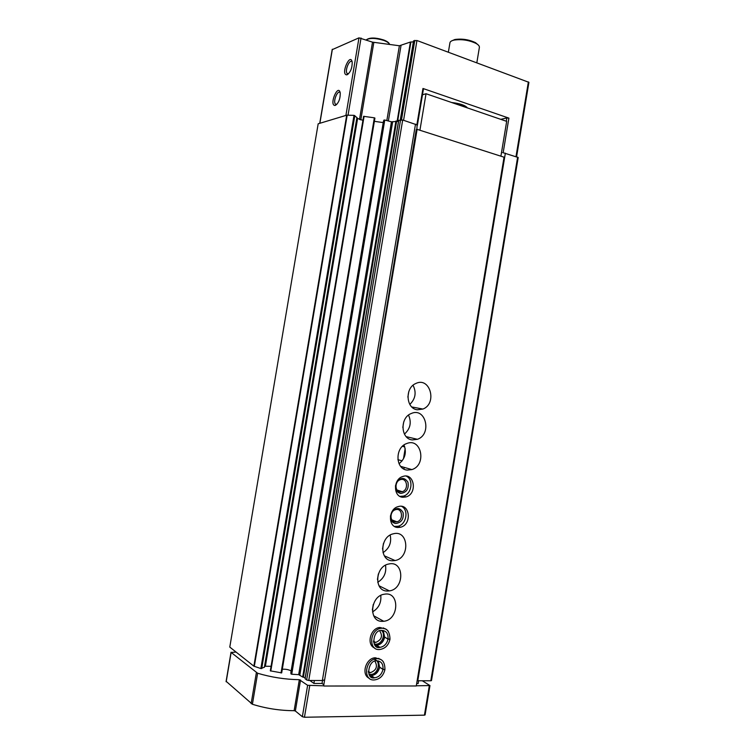 <?xml version="1.0" encoding="UTF-8"?>
<svg xmlns="http://www.w3.org/2000/svg" width="755" height="755" viewBox="0 0 755 755"><rect width="100%" height="100%" fill="white"/><g stroke="black" fill="none" stroke-linecap="round" stroke-linejoin="round"><path stroke-width="1.13" d="M417.364 125.358L423.413 89.175L422.96 88.477L508.908 118.129L506.841 117.94L506.294 121.234M506.841 117.94L500.773 119.347M508.908 118.129L503.16 152.727L518.204 157.493L431.482 680.595L430.822 680.784L517.637 157.134M400.348 119.856L413.523 40.893L416.949 40.506L528.925 82.342L516.58 156.785M398.734 120.432L402.698 119.998L416.864 124.858L422.96 88.477M416.364 124.698L416.864 124.858M332.323 49.604L358.984 37.844L372.517 42.148L359.493 119.535M347.196 74.736C350.537 72.244 352.207 68.073 352.207 62.221C350.386 51.868 340.477 74.198 346.564 74.849L347.196 74.736M335.38 105.398C338.674 103.02 340.297 98.896 340.25 93.035C338.334 82.871 328.878 104.926 334.871 105.483L335.38 105.398M413.363 41.884L410.427 42.035L399.386 45.762L372.517 42.148M264.392 667.203L260.852 668.553L253.869 666.165L229.784 647.092L318.176 123.792L346.705 115.194L354.01 115.336L356.917 117.553M356.86 118.167L362.928 120.347M264.552 666.523L265.382 666.25L357.559 118.648M271.073 666.306L265.382 666.25M281.681 672.894L270.318 670.836L363.608 116.327L374.348 117.818L374.924 118.091L281.69 672.875L374.924 118.082M291.147 670.95C288.721 669.6 285.777 669.034 282.294 669.241M383.229 122.603L374.386 121.329M305.209 677.622L302.68 677.037L298.687 674.649L291.732 674.234L290.986 673.951L290.864 672.611L383.474 121.13L383.993 120.036L384.776 120.036L391.449 121.81L398.498 121.319M305.124 678.651L306.643 679.972L308.748 680.491L322.357 680.519L415.505 124.141M322.357 680.519L324.14 679.991M416.836 129.416L417.119 125.188M501.509 152.519L502.075 152.614M417.156 680.651L417.789 680.755L505.359 153.161M417.789 680.755L430.822 680.784M451.622 102.501C460.05 103.492 465.316 105.294 467.42 107.918M340.194 92.723C337.891 89.307 332.861 101.104 335.343 104.02L336.73 104.483L335.343 104.02M352.16 61.938C349.876 58.361 344.563 70.357 347.064 73.377L348.47 73.858L347.064 73.377M452.481 102.793C458.54 103.492 462.324 104.794 463.825 106.681M448.366 52.18L449.933 42.818C450.14 41.572 451.528 40.666 454.095 40.081C461.692 39.015 469.015 40.138 476.065 43.441C478.396 44.771 479.51 46.064 479.397 47.329L479.378 47.461M451.641 40.902L454.887 39.505C462.022 38.505 468.893 39.553 475.518 42.657L478.387 45.111M403.991 469.072L404.142 467.364M397.876 459.663L402.151 460.852M403.463 458.87L405.161 448.527M404.755 446.903L402.415 446.318M415.061 439.627L415.203 438.778M416.675 683.539L418.157 683.539L418.619 680.755M416.307 685.776L429.963 685.578L422.3 680.765M236.079 652.084L231.134 652.433L257.625 673.243C271.196 677.273 285.097 679.434 299.329 679.708L294.129 710.691C279.86 710.625 265.949 708.483 252.397 704.264L226.245 681.416M323.64 685.823L417.109 129.35L416.279 129.549L323.64 685.823L307.625 685.304L299.329 679.708M309.88 680.491L313.901 683.445L322.036 683.454L323.395 684.436M300.556 680.019L295.356 711.002L302.359 716.712L304.454 717.25L424.433 715.155L425.093 714.928L429.963 685.578M295.356 711.002L294.129 710.691M413.06 385.267C416.59 392.43 415.514 398.819 409.823 404.435M408.53 415.099C411.72 422.423 410.352 428.755 404.435 434.097M403.991 445.006C406.794 452.434 405.152 458.681 399.046 463.749M390.184 535.078C391.732 542.571 389.335 548.432 383.011 552.66M385.512 565.221C386.617 572.639 384.021 578.33 377.736 582.294M380.784 595.421C381.454 602.707 378.699 608.209 372.498 611.918M314.391 680.5L313.901 683.445M322.536 680.463L322.036 683.454M417.336 409.786C405.973 408.682 404.68 387.985 415.741 383.531C430.039 376.273 437.579 403.519 422.932 409.059L417.336 409.786M412.305 439.92C400.65 439.004 399.697 417.704 411.182 413.532C425.745 406.756 432.294 434.267 417.43 439.306L412.305 439.92M407.285 470.091C395.299 469.346 394.742 447.413 406.652 443.562C421.469 437.296 426.952 465.08 411.9 469.591L407.285 470.091M402.755 497.271C393.157 496.809 393.11 479.198 402.726 476.518C414.372 472.12 417.77 493.845 405.973 496.95L402.755 497.271M397.715 527.49C387.834 527.179 388.174 508.993 398.121 506.633C409.927 502.698 412.39 524.621 400.49 527.245L397.715 527.49M392.166 560.767C379.104 560.606 380.029 536.475 393.223 533.832C408.625 529.331 410.541 557.86 395.082 560.55L392.166 560.767M387.126 591.042C373.659 591.09 375.178 566.137 388.787 564.004C404.321 560.144 404.935 588.881 389.42 590.91L387.126 591.042M382.068 621.356C368.195 621.61 370.365 595.799 384.37 594.204C399.99 591.033 399.272 619.94 383.729 621.28L382.068 621.356M374.631 648.007C366.147 644.798 370.441 628.018 379.869 627.471L385.314 628.934M369.223 678.264C360.843 674.734 365.882 657.888 375.32 657.775L380.586 659.455M323.923 686.021L416.279 685.974L504.047 157.2L417.109 129.35M422.479 94.79L426.028 93.733L506.68 121.366L500.895 156.191M426.028 93.733L419.922 130.247M374.489 659.492C381.577 661.135 377.981 674.838 370.554 674.413L368.855 674.121M374.905 661.182C377.906 666.505 376.386 670.336 370.365 672.677L368.383 672.309M381.435 630.378C386.192 634.162 381.775 644.657 375.603 644.175L374.093 643.921M379.661 630.831C382.983 635.955 381.662 639.834 375.697 642.458L373.546 642.127M401.66 506.388C409.04 510.04 406.36 524.536 397.979 526.282L394.469 526.414M391.864 511.909C396.337 507.2 400.075 507.445 403.094 512.636C403.897 519.025 401.433 522.649 395.714 523.508C392.043 522.771 390.297 520.195 390.467 515.788M395.261 521.95C389.429 521.743 389.674 511.041 395.535 509.691C402.443 507.426 403.906 520.233 396.932 521.809L395.261 521.95M406.237 476.122C413.815 479.434 411.768 494.025 403.444 496.11L399.933 496.384M396.479 482.445C400.697 477.188 404.529 477.132 407.964 482.275C409.031 488.825 406.615 492.543 400.735 493.411C397.064 492.6 395.318 489.986 395.507 485.55M400.273 491.892C394.61 491.599 394.62 481.228 400.292 479.689C407.105 477.151 409.116 489.853 402.207 491.694L400.273 491.892M379.51 667.033L382.983 669.336L384.946 669.468C384.918 662.144 382.181 658.549 376.764 658.671C365.08 658.945 362.457 680.944 374.225 679.953C379.803 679.283 383.37 675.857 384.927 669.657M379.623 667.288L379.501 667.109C377.962 672.327 375.207 675.178 371.215 675.649C375.594 675.017 378.397 672.233 379.623 667.288L382.974 669.392L384.908 669.666M383.314 630.812L384.654 637.097L388.032 639.032L389.854 639.013M374.905 645.28L376.669 645.374C380.841 644.61 383.502 641.873 384.644 637.154L384.512 637.003M384.644 637.154L388.023 639.098L389.957 639.381C388.523 645.289 385.135 648.658 379.803 649.498C368.034 651.037 369.582 629.123 381.322 628.283C386.824 627.764 389.712 631.397 390.005 639.183M402.811 427.453L403.736 421.894M407.87 397.121L408.795 391.571M372.347 609.993L373.281 604.415M377.434 579.5L378.368 573.923M382.521 549.036L383.455 543.458M528.377 81.899L515.995 156.596M416.949 40.506L403.576 120.281M332.379 49.226L319.875 123.282M358.984 37.844L345.903 115.43M361.041 38.005L348.046 115.138M373.819 42.459L360.786 119.922M399.386 45.762L386.834 120.545M400.999 45.677L388.363 120.951M410.427 42.035L397.149 121.187M410.909 42.016L397.621 121.262M413.617 40.798L400.367 119.847M414.816 40.336L401.5 119.762M253.869 666.165L346.705 115.194M254.303 666.391L347.187 115.138M260.852 668.553L354.01 115.336M261.721 668.59L354.831 115.572M264.363 667.335L356.936 117.431M270.771 671.082L364.108 116.261M281.039 672.969L374.348 117.818M290.986 673.951L383.993 120.036M291.732 674.234L384.776 120.036M298.687 674.649L391.449 121.81M299.858 674.951L392.647 121.914M302.68 677.037L395.941 121.036M303.378 677.235L396.658 121.083M305.095 678.82L398.753 120.281M306.643 679.972L400.565 119.79M308.748 680.491L402.698 119.998M383.568 39.949C376.132 37.665 370.677 37.448 367.194 39.288M389.542 44.488C389.136 43.073 387.211 41.723 383.766 40.421C375.565 37.939 369.752 37.778 366.326 39.911M429.302 685.776L424.433 715.155M231.134 652.433L226.179 681.784M256.37 672.658L251.151 703.651M257.625 673.243L252.397 704.264M307.625 685.304L302.359 716.712M309.72 685.823L304.454 717.25M383.38 661.842C381.766 659.596 379.557 658.539 376.764 658.671L375.32 657.775M379.406 658.983L378.708 658.303M367.591 677.141L368.402 677.452M372.394 677.584L373.621 677.226M379.633 667.222L378.236 660.899M369.601 675.508L371.215 675.649L374.537 677.82C378.925 677.178 381.737 674.366 382.974 669.392M382.983 669.336C383.361 663.928 381.228 661.078 376.575 660.795C368.015 659.898 365.344 680.047 374.537 677.82L369.45 675.281M388.278 631.322C386.541 629.038 384.219 628.018 381.322 628.283L379.869 627.471M384.125 628.519L383.408 627.877M372.979 646.978L373.791 647.252M377.887 647.243L379.123 646.837M384.654 637.097L383.021 630.453M388.032 639.032C388.381 633.398 386.116 630.519 381.237 630.406C372.574 629.849 370.922 650.074 380.02 647.365C384.21 646.601 386.881 643.845 388.023 639.098M374.659 644.94L380.02 647.365L376.669 645.374C380.624 644.628 383.229 641.835 384.493 636.994M332.219 49.386L319.733 123.329M413.523 40.893L400.282 119.866M264.429 667.278L356.973 117.497M270.318 670.836L363.608 116.327M290.864 672.611L383.474 121.13M305.029 678.717L398.668 120.347M336.305 104.558L334.871 105.483M348.027 73.924L346.564 74.849M476.83 62.75L479.397 47.329M454.887 39.505L454.095 40.081M475.518 42.657L476.065 43.441M366.269 39.892C369.554 37.391 375.377 37.42 383.729 39.987C387.306 41.346 389.25 42.846 389.561 44.488M231.03 652.245L226.075 681.576M370.365 672.677L368.308 671.346M375.697 642.458L373.423 641.108M383.729 621.28L373.678 615.759M389.42 590.91L378.991 585.748M395.082 560.55L384.352 555.822M400.49 527.245L397.979 526.282M396.932 521.809L391.883 519.902M405.973 496.95L403.444 496.11M402.207 491.694L397.083 490.023M411.9 469.591L400.688 466.373M417.43 439.306L406.228 436.654M422.932 409.059L411.815 406.964M379.491 667.033L378.415 661.144"/></g></svg>
